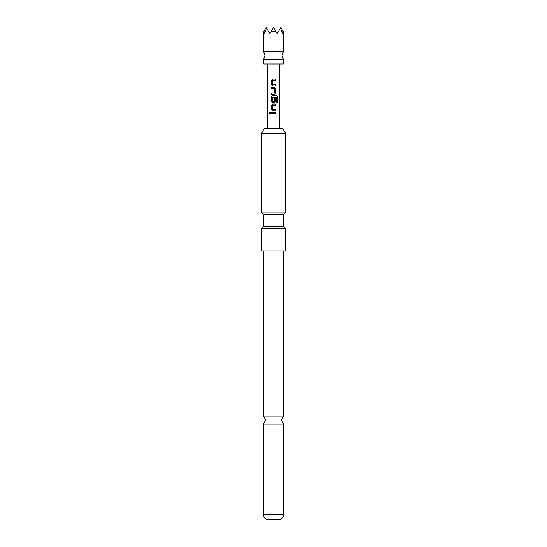 <?xml version="1.0" encoding="UTF-8"?>
<svg xmlns="http://www.w3.org/2000/svg" width="547" height="547" viewBox="0 0 547 547"><rect width="100%" height="100%" fill="white"/><g stroke="black" fill="none" stroke-linecap="round" stroke-linejoin="round"><path stroke-width="0.82" d="M269.459 113.038L270.095 112.244L270.799 113.038L270.102 113.838L269.459 113.038M270.129 113.831L269.541 113.038L270.129 112.251M283.271 59.11L263.729 59.11L264.946 55.445L263.729 51.78L283.271 51.78L282.054 55.445L283.271 59.11L283.271 63.999L263.729 63.999L263.729 59.11M283.578 416.048L263.422 416.048L265.562 420.089L263.422 424.13L283.578 424.13L281.438 420.089L283.578 416.048L283.578 250.902M266.587 28.075L266.17 27.35L263.975 31.152L264.44 33.695L266.587 28.075L269.835 33.695L271.305 31.152L273.5 31.582L275.695 31.152L277.165 33.695L280.413 28.075L282.56 33.695L283.025 31.152L280.83 27.35L280.413 28.075M261.281 133.625L264.167 128.743L282.833 128.743L285.719 133.625L261.281 133.625L261.281 212.113L285.719 212.113L285.719 133.625M273.5 226.472L263.422 226.472L261.281 228.605L285.719 228.605L283.578 226.472L273.5 226.472M263.422 226.472L263.422 214.253L283.578 214.253L285.719 212.113M263.422 214.253L261.281 212.113M261.281 228.605L261.281 250.902L285.719 250.902L285.719 228.605M283.578 514.775C283.305 517.626 281.78 519.253 278.997 519.65L268.003 519.65C265.22 519.253 263.695 517.626 263.422 514.775L283.578 514.775L283.578 424.13M273.5 79.055L275.579 79.055L275.579 80.341L272.686 80.423L272.686 84.566L275.579 84.655L275.579 85.941L272.604 85.941L271.428 84.737L271.449 80.252L272.604 79.055L273.5 79.055L272.604 79.055L271.449 80.252M273.069 87.39L274.396 87.39L275.579 88.587L275.579 93.079L274.396 94.275L271.428 94.275L271.435 92.99L274.314 92.908L274.314 88.758L271.435 88.676L271.435 87.39L274.396 87.39L275.579 88.587M273.5 95.725L276.543 95.725L277.527 96.928L277.527 102.31L276.467 102.31L276.392 97.154L272.693 97.236L272.775 101.469L274.314 101.386L274.314 97.735L275.579 97.735L275.579 101.414L274.396 102.61L272.604 102.61L271.421 101.414L271.421 96.928L272.604 95.725L276.543 95.725M273.5 104.067L275.579 104.067L275.579 105.345L272.693 105.434L272.693 109.585L275.579 109.667L275.579 110.945L272.604 110.952L271.421 109.756L271.421 105.263L272.604 104.067L273.5 104.067L272.604 104.067L271.421 105.263M273.5 112.402L275.579 112.402L275.579 113.687L271.435 113.68L271.449 112.402L275.579 112.402M271.305 31.152L273.5 27.35L275.695 31.152M273.5 113.68L271.435 113.68M271.476 113.68L271.49 112.402M275.538 112.402L275.538 113.687M272.625 110.952L271.421 109.756M275.538 109.667L275.579 110.945M275.538 110.945L273.5 110.952M272.796 109.667L273.5 109.667M275.538 104.067L275.579 105.345M275.538 105.345L273.5 105.345M271.462 109.756L271.462 105.263M276.481 95.725L277.445 96.928L277.527 102.31M277.445 102.31L276.406 102.31M272.625 102.61L271.462 101.414L271.421 96.928M271.462 96.928L272.625 95.725M274.293 97.735L275.538 97.735L275.538 101.414L274.396 102.61L273.5 102.61M272.789 101.469L273.5 101.469M275.538 88.587L275.538 93.079L274.396 94.275L273.5 94.275M273.5 88.676L271.435 88.676M271.476 88.676L271.476 87.39M271.469 94.275L271.435 92.99M271.476 92.99L273.5 92.99M273.78 85.941L272.604 85.941L271.428 84.737M273.5 84.655L275.579 84.655M275.538 84.655L275.538 85.941M275.538 79.055L275.579 80.341M275.538 80.341L273.5 80.341M271.469 84.737L271.49 80.252M283.271 31.582L283.271 51.78M283.578 226.472L283.578 214.253M279.606 63.999L279.606 128.743M267.394 63.999L267.394 128.743M263.422 416.048L263.422 250.902M263.422 514.775L263.422 424.13M263.729 31.582L263.729 51.78"/></g></svg>
